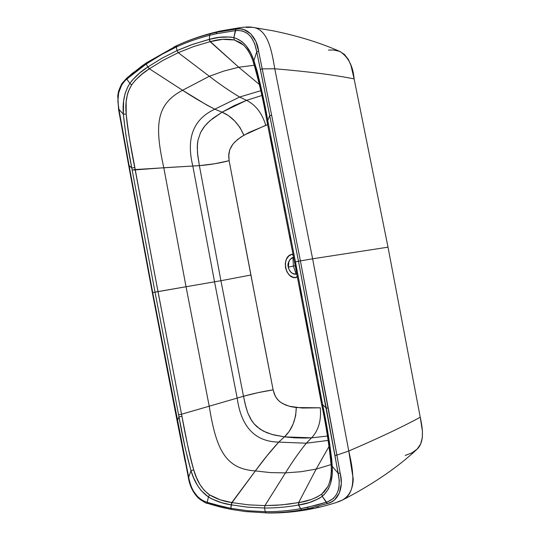 <?xml version="1.0" encoding="UTF-8"?>
<svg xmlns="http://www.w3.org/2000/svg" width="540" height="540" viewBox="0 0 540 540"><rect width="100%" height="100%" fill="white"/><g stroke="black" fill="none" stroke-linecap="round" stroke-linejoin="round"><path stroke-width="0.81" d="M296.082 273.942L296.784 273.746L296.082 273.942L293.389 266.045L296.082 273.942C292.235 274.185 289.649 271.924 288.326 267.172C289.649 271.924 292.235 274.185 296.082 273.942M295.225 265.66L288.293 267.178L295.225 265.66M290.648 271.917C292.444 273.746 294.287 274.489 296.197 274.144L296.831 273.989M292.957 257.776L293.389 266.045L292.957 257.776C289.346 259.099 287.8 262.217 288.32 267.118L288.32 267.125C287.8 262.217 289.346 259.106 292.957 257.776L293.686 257.668L292.957 257.776M293.389 257.479L293.436 257.472C289.555 258.66 287.861 261.873 288.367 267.118L288.907 261.367M290.763 258.856C288.684 261.097 287.928 263.844 288.495 267.098M293.308 257.594L293.652 257.526M295.853 274.192L296.865 274.151L295.853 274.192M293.625 257.357L293.099 257.54L293.625 257.357M296.656 277.432L297.128 275.535L296.656 277.432L293.065 277.25L289.683 275.339L287.024 271.998L285.491 267.725L285.322 263.169L286.531 259.011L288.941 255.879L292.181 254.246C280.631 256.196 285.282 280.328 296.656 277.432M293.335 255.879L292.181 254.246L293.335 255.879M292.997 254.111L292.181 254.246L292.997 254.111M267.624 124.672L249.129 132.394L240.806 137.126L235.136 141.71L232.625 144.558L229.73 149.857L228.67 156.283L229.115 160.704L261.893 332.316L273.119 389.853L274.354 394.16L276.406 398.041L279.18 401.166L282.38 403.468L289.244 406.249L302.252 408.038L320.294 407.815C321.415 420.464 318.506 430.468 311.587 437.832L284.472 436.86L289.136 431.501L293.072 424.15L295.65 415.84L296.271 407.552C295.92 419.911 291.985 429.678 284.472 436.86L294.638 437.812L304.648 438.062L311.587 437.832L327.449 436.043L311.587 437.832L306.275 443.212L311.587 437.832C318.506 430.468 321.415 420.464 320.294 407.815L296.257 407.552L290.993 406.681L285.775 405.095L280.746 402.415L277.722 399.715L275.279 396.178L273.119 389.853L258.296 392.607L243.493 396.238L245.322 404.737L247.833 413.019L251.66 420.62L254.124 423.893L259.99 429.118L266.632 432.641L273.638 434.902L284.459 436.853L278.714 442.118L306.275 443.212L328.185 440.411L306.275 443.212L278.714 442.118L284.459 436.853L271.863 434.423L263.25 431.069L256.925 426.728L254.124 423.893L250.56 418.831L247.833 413.019L245.855 406.843L243.493 396.238C253.307 393.532 263.183 391.406 273.119 389.853L250.877 275.022L220.921 280.719L243.493 396.238L220.921 280.719L214.529 281.819L237.181 398.101L243.5 396.265L237.181 398.101C241.191 426.992 255.042 441.666 278.714 442.118L266.976 455.827L255.353 470.921L270.277 472.588L285.464 472.885L264.904 505.615L276.899 505.251L288.961 504.097L301.982 501.93L311.026 499.568L316.717 497.245L321.84 494.006L324.338 491.69L328.016 486.324L321.84 494.006L322.238 496.307C329.805 489.827 333.133 479.817 332.215 466.283C330.332 446.243 327.132 425.662 322.616 404.534L326.268 408.179L298.492 261.252L269.737 115.614L267.739 120.413L268.191 122.728L267.341 123.255L268.191 122.728L295.461 261.907L267.739 120.413L266.882 120.947L267.739 120.413C264.107 99.4 259.49 79.475 253.888 60.635L253.172 61.675L253.888 60.635C249.777 48.053 243.101 40.392 233.847 37.645L234.34 39.96L222.466 39.352L210.101 41.681L238.714 67.237L254.387 65.246L238.714 67.237L210.35 41.62C218.518 39.15 226.517 38.596 234.34 39.96L243.479 45.016L240.415 42.626L234.34 39.96L233.847 37.645C225.7 36.295 217.526 36.875 209.324 39.393L210.35 41.62L209.081 39.461L210.101 41.681L193.833 46.494L178.254 52.677L209.338 76.282L223.749 71.098L238.714 67.237L223.749 71.098L209.338 76.282L182.56 90.275L206.962 105.138L214.819 109.181C193.327 119.144 185.996 138.085 192.821 166.016L214.529 281.819L220.921 280.719L199.382 165.645L220.921 280.719L250.877 275.022L229.115 160.704C219.416 163.181 209.507 164.828 199.382 165.645L214.407 163.802L229.115 160.704L228.778 154.069L229.73 149.857L231.512 146.178L233.84 143.08L237.89 139.266L243.851 135.236L240.05 127.589L234.738 121.034L228.602 115.722L222.089 112.172L212.909 118.321L207.32 123.201L203.627 127.501L200.583 132.496L197.984 140.171L197.39 144.342L197.471 152.894L199.382 165.645L192.821 166.016L199.382 165.625L197.687 155.034L197.269 146.475L197.984 140.171L200.583 132.496L204.795 125.996L210.033 120.663L222.089 112.172L214.819 109.181L222.102 112.165C231.728 116.35 238.977 124.038 243.851 135.236L265.754 125.307C262.103 113.258 255.697 104.929 246.537 100.332L222.102 112.165L234.002 105.719L246.537 100.332C255.697 104.929 262.103 113.258 265.754 125.307L267.624 124.672M290.763 240.422L289.933 236.162M284.992 210.782L284.141 206.456M273.024 149.877L270.398 136.607M296.642 270.83L294.955 262.096L294.543 262.136L295.461 261.907L294.543 262.136L266.882 120.947C263.304 100.204 258.734 80.447 253.172 61.675C250.796 54.655 247.57 49.106 243.479 45.016M321.557 401.868L318.195 383.954M316.501 374.996L315.266 368.449M313.227 357.676L312.417 353.376M311.594 349.049L309.926 340.268M308.232 331.358L304.85 313.625M301.59 296.568L299.963 288.077M210.08 504.117L207.765 503.408L207.178 502.349L208.433 496.962L211.653 498.852L221.859 502.754L231.208 504.853L230.857 508.329L231.62 509.45L230.857 508.329L247.887 510.766L265.235 511.69L247.887 510.766L230.857 508.329L231.795 502.558C223.871 501.491 216.459 498.933 209.574 494.883L208.433 496.962L209.574 494.883C202.102 489.49 196.81 481.133 193.698 469.814L190.991 470.759L193.698 469.814C189.095 452.682 185.179 434.835 181.94 416.279L178.983 416.867L181.94 416.279L181.535 414.227L178.585 414.815L178.983 416.867C182.156 435.355 186.158 453.317 190.991 470.759C194.461 482.51 200.279 491.245 208.433 496.962C215.676 501.147 223.27 503.773 231.208 504.853L231.795 502.558L255.353 470.921C263.115 460.289 270.898 450.691 278.714 442.118C255.042 441.666 241.191 426.992 237.181 398.101L181.535 414.227L187.319 443.57C189.31 453.573 191.437 462.321 193.698 469.814L196.486 477.589L199.976 484.596L204.343 490.442L209.574 494.883L220.3 499.838L231.795 502.558L231.208 504.853L247.3 507.127L264.533 508.012L265.235 511.69L264.533 508.012L264.904 505.615L248.319 504.826L232.031 502.598L231.444 504.893L247.833 507.182L264.533 508.012C275.771 508.073 287.098 507.074 298.519 505.022L300.632 508.687C288.711 510.793 276.912 511.799 265.235 511.69C276.912 511.799 288.711 510.793 300.632 508.687L301.745 509.895L300.632 508.687L307.267 507.377L308.414 508.586L307.267 507.377L326.214 502.281L327.463 503.496L322.238 496.307L318.863 498.596L309.353 502.538L298.775 504.974L300.632 508.687L316.899 505.042L326.228 502.274C337.223 498.569 341.219 488.936 338.202 473.377L340.139 473.074L338.202 473.377L332.215 466.283L332.12 474.532L330.73 483.084L328.428 488.923L324.304 494.478L322.238 496.307L326.214 502.281L327.544 501.842L333.308 498.555L336.406 494.62L338.168 490.637L338.992 487.33L339.262 480.317L334.942 455.423L336.872 455.112L334.942 455.423L326.268 408.179L322.616 404.534L321.638 404.46L322.616 404.534L322.171 402.185L329.461 442.294L331.769 459.648L332.215 466.283L331.175 465.676L332.215 466.283L338.202 473.377L298.492 261.252L300.402 260.881L295.461 261.907L322.171 402.185L321.192 402.111L322.171 402.185L295.461 261.907L298.492 261.252L269.737 115.614L271.634 115.196L300.402 260.881L271.634 115.196L269.737 115.614L256.75 51.8L253.888 60.635L257 70.625L260.584 85.361L267.739 120.413L269.737 115.614L260.341 69.316L262.231 68.884L271.634 115.196L258.64 51.354L256.75 51.8L260.341 69.316L262.231 68.884L274.772 68.783L262.231 68.884L258.64 51.354C257.033 36.95 246.449 26.507 236 29.126L233.847 37.645L236.189 38.381L241.994 41.634L246.247 45.907L250.918 53.494L253.888 60.635L256.75 51.8L254.657 43.571L251.188 37.206L247.86 33.784L242.851 31.043L237.931 30.422L235.292 30.659C246.672 29.518 253.827 36.565 256.75 51.8L258.64 51.354L255.913 41.459L250.695 33.743L243.695 29.471L239.841 28.877L236 29.126L216.81 32.292L216.189 33.784L209.669 35.303L209.324 39.393L219.139 37.388L230.256 36.997L233.847 37.645L235.292 30.659L216.189 33.784L235.292 30.659L236 29.126L216.81 32.292L210.263 33.831L209.669 35.303L216.189 33.784L216.81 32.292L220.901 30.895L210.263 33.831C198.599 36.808 187.447 40.736 176.803 45.61C187.447 40.736 198.599 36.808 210.263 33.831L209.669 35.303C198.059 38.252 186.948 42.147 176.351 46.994L177.046 45.502L174.13 46.859L176.803 45.61L176.351 46.994C186.948 42.147 198.059 38.252 209.669 35.303L209.324 39.393L192.713 44.334L177.039 50.598L178.254 52.677L193.833 46.494L210.101 41.681L209.081 39.461L206.773 40.048L191.012 44.935L178.025 50.153L177.039 50.598L178.254 52.677L163.424 60.136L149.378 68.783L182.56 90.275L209.338 76.282C219.618 84.179 229.709 91.098 239.612 97.045L214.819 109.181C204.404 103.822 193.651 97.517 182.56 90.275L149.378 68.783L141.953 74.162L135.385 80.177L131.666 84.902L128.486 91.051L127.379 94.486L126.137 101.952L126.198 114.095C126.826 121.811 128.034 130.613 129.823 140.508L154.379 272.551L181.535 414.227L237.181 398.101L214.529 281.819L186.044 286.74L209.223 406.235C216.209 449.867 225.531 468.862 255.353 470.921L232.031 502.598L248.319 504.826L264.904 505.615L281.711 504.887L298.654 502.578L298.775 504.974C307.348 503.894 315.171 501.005 322.238 496.307L321.84 494.006C315.077 498.582 307.435 501.424 298.904 502.531L298.775 504.974L298.654 502.578L316.156 469.112L298.654 502.578L298.519 505.022C287.098 507.074 275.771 508.073 264.533 508.012L264.904 505.615L285.464 472.885C292.221 461.99 299.153 452.095 306.275 443.212C299.153 452.095 292.221 461.99 285.464 472.885L300.8 471.737L316.156 469.112L300.8 471.737L285.464 472.885L270.277 472.588L255.353 470.921C225.531 468.862 216.209 449.867 209.223 406.235L186.044 286.74L214.529 281.819L192.821 166.016L163.809 167.751L186.044 286.74L155.027 292.16L178.585 414.815L181.535 414.227L157.991 291.593L186.044 286.74L163.809 167.751C154.393 125.172 156.08 104.247 182.56 90.275C156.08 104.247 154.393 125.172 163.809 167.751L132.179 170.1L155.027 292.16L157.991 291.593L135.115 169.553L192.821 166.016C185.996 138.085 193.327 119.144 214.819 109.181L239.612 97.045L246.537 100.332L239.612 97.045C229.709 91.098 219.618 84.179 209.338 76.282L178.254 52.677L163.424 60.136L149.378 68.783L148.001 66.872L149.175 68.918C142.331 73.109 136.492 78.435 131.666 84.902L129.857 83.41C124.47 91.901 122.303 102.168 123.356 114.224C125.213 131.989 128.027 149.938 131.8 168.068L132.179 170.1L135.115 169.553L134.737 167.522L131.8 168.068L134.737 167.522C131.004 149.31 128.156 131.497 126.198 114.095L123.356 114.224L126.198 114.095C124.963 102.559 126.785 92.826 131.666 84.902L129.857 83.41L126.779 79.063L126.907 77.949L126.779 79.063L146.232 64.024L163.033 53.683L176.351 46.994L177.039 50.598L162.122 58.145L147.798 67.014C140.947 71.219 134.966 76.68 129.857 83.41L132.327 80.143L139.489 73.15L148.001 66.872L162.122 58.145L177.039 50.598L176.351 46.994L160.873 54.891L146.232 64.024L146.482 62.788L146.232 64.024L147.798 67.014L146.232 64.024L141.001 67.709L141.224 66.508L141.001 67.709L125.375 80.318L121.79 84.726L118.631 92.921L117.875 101.493L118.935 109.357L118.591 109.613L118.935 109.357C116.33 96.174 118.942 86.076 126.779 79.063L129.857 83.41L127.913 86.636L125.159 93.346L123.633 100.778L123.356 114.224L118.935 109.357L121.541 125.132M261.779 95.519L246.537 100.332L261.779 95.519M267.779 123.417L267.341 123.255M261.144 90.578C258.856 79.407 256.318 69.863 253.537 61.952L253.172 61.675M248.009 50.49L245.714 47.378M267.32 121.109L266.882 120.947M328.462 50.092L333.416 49.997L339.606 51.354L344.527 54.493L348.455 59.582L350.946 65.428L354.112 78.887C334.139 74.891 307.692 71.523 274.772 68.783C271.836 51.361 267.988 28.789 252.443 27.304C268.468 28.944 271.937 52.643 274.772 68.783L312.62 258.795L388.01 247.172L312.62 258.795L348.759 451.015L336.872 455.112L348.759 451.015L312.62 258.795L300.402 260.881L328.192 407.855L326.268 408.179L328.192 407.855L336.872 455.112L300.402 260.881L312.62 258.795L274.772 68.783C307.658 71.516 334.105 74.891 354.112 78.887L388.01 247.172L420.235 417.238L422.415 431.15L422.327 437.657L420.613 444.049L417.231 449.017L412 452.837L405.189 455.47M329.63 482.274L330.595 478.393L331.439 469.868M331.418 465.325C331.027 456.739 329.798 446.735 327.726 435.321M331.128 464.589L316.156 469.112L329.123 446.324L316.156 469.112L331.128 464.589M328.016 486.324C330.615 480.452 331.668 473.573 331.175 465.676L331.175 465.676C329.272 445.709 326.093 425.304 321.638 404.46L322.002 404.21M260.773 90.7L239.612 97.045L260.773 90.7M259.423 84.51L238.714 67.237L259.423 84.51M336.872 455.112L340.605 475.659L341.334 483.53L339.383 492.98L334.483 499.939L331.121 502.119L327.463 503.496C338.209 501.451 344.048 487.465 340.139 473.074L336.872 455.112M308.414 508.586L327.463 503.496L308.414 508.586L314.624 508.302L308.414 508.586L301.745 509.895L308.414 508.586M318.884 506.844L314.624 508.302C327.645 505.474 339.836 501.64 342.212 500.155C357.453 493.31 353.012 469.206 348.759 451.015C378.932 438.035 402.759 426.776 420.235 417.238C422.813 428.746 424.676 442.854 416.509 449.719C398.277 466.702 375.219 482.639 347.321 497.529L342.286 500.114M252.558 27.324L273.267 30.841C298.438 36.032 320.679 42.923 340.004 51.523C348.34 57.051 353.045 66.17 354.112 78.887L388.01 247.172L420.235 417.238C402.725 426.789 378.898 438.048 348.759 451.015L353.241 479.081C352.843 489.233 349.171 496.26 342.205 500.155L337.804 501.829M146.401 62.849L141.224 66.508L146.57 62.735L177.046 45.502C190.85 39.164 205.463 34.297 220.901 30.895L240.887 27.54C246.287 26.899 250.142 26.818 252.443 27.304L246.213 27.445M266.193 512.872L268.164 512.993L266.193 512.872C277.925 512.993 289.771 511.994 301.745 509.895C289.771 511.994 277.925 512.993 266.193 512.872L245.356 511.556L231.62 509.45L245.356 511.556L266.193 512.872L265.235 511.69L266.193 512.872M130.565 74.858L134.069 71.996M119.462 113.549L118.78 109.721M152.347 292.748L152.726 292.653L177.417 420.444L178.983 416.867L155.027 292.16L152.726 292.653L129.073 165.456L118.935 109.357L123.356 114.224L125.935 135.378L131.8 168.068L129.073 165.456L128.716 165.665L129.073 165.456L152.726 292.653L152.347 292.748L177.019 420.424L177.417 420.444L177.019 420.424L152.347 292.748L128.716 165.665L118.591 109.613L117.754 95.742C118.436 92.698 117.599 92.3 121.851 83.592L126.907 77.949L141.325 66.447M231.572 509.443L225.342 508.16C219.017 506.851 208.906 503.827 207.765 503.408L207.178 502.349L208.433 496.962L201.251 490.651L197.566 485.582L193.543 477.671L190.991 470.759L188.683 477.185L190.991 470.759L185.207 448.112L178.983 416.867L177.417 420.444L189.182 479.675L191.032 486.196L193.435 491.123L197.309 496.3L200.57 499.223L204.856 501.559L214.603 504.556L230.857 508.329L224.626 507.053L225.342 508.16L224.626 507.053L207.178 502.349C197.289 499.048 191.12 490.658 188.683 477.185L188.271 477.11L188.683 477.185L152.726 292.653L155.027 292.16L131.8 168.068L129.073 165.456L121.703 124.787L121.352 125.03M225.275 508.14L207.765 503.408C206.827 503.752 203.762 502.031 198.558 498.251C193.03 492.75 189.601 485.703 188.271 477.11L185.288 461.363M216.574 505.994L212.254 504.772M201.163 500.276L195.169 494.201M288.293 267.178C289.575 271.978 292.207 274.3 296.197 274.144M288.286 267.131C286.403 261.772 292.721 256.48 293.436 257.472L293.639 257.445M321.638 404.46L294.543 262.136M245.356 511.556L268.164 512.993C283.466 513.162 298.957 511.596 314.624 508.302M185.146 461.491L177.019 420.424M225.342 508.16L231.62 509.45"/></g></svg>
